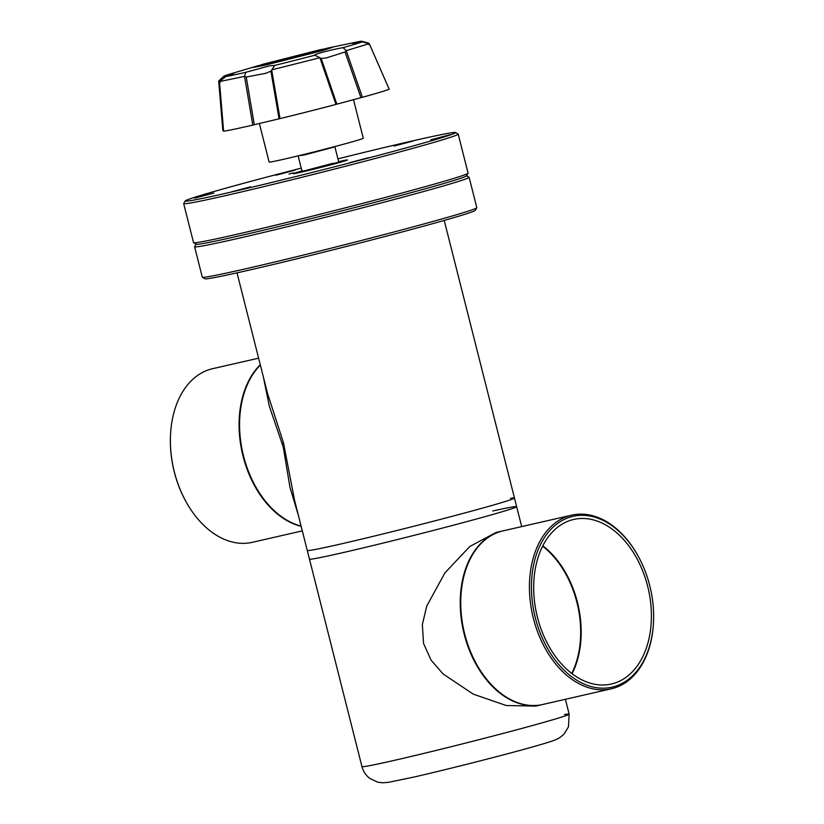 <?xml version="1.0" encoding="UTF-8"?>
<svg xmlns="http://www.w3.org/2000/svg" width="824" height="824" viewBox="0 0 824 824"><rect width="100%" height="100%" fill="white"/><g stroke="black" fill="none" stroke-linecap="round" stroke-linejoin="round"><path stroke-width="1.24" d="M293.529 172.865L289.028 174.06L293.529 172.865M193.609 242.699L196.205 244.244A139.452 3.461 -14.2 0 0 240.309 235.623A139.452 3.461 -14.2 0 0 384.829 199.717A139.452 3.461 -14.2 0 0 466.508 175.852L468.063 173.256A141.594 3.523 165.8 0 1 385.127 197.492A141.594 3.523 165.8 0 1 238.393 233.944A141.594 3.523 165.8 0 1 193.609 242.699A141.594 3.523 165.8 0 1 193.547 242.627L183.68 203.621A141.594 3.523 165.8 0 1 183.701 203.518L185.245 200.932A139.452 3.461 165.8 0 1 301.234 168.127M337.922 158.847A139.452 3.461 165.8 0 1 411.444 141.151A139.452 3.461 165.8 0 1 455.548 132.53L458.144 134.075A141.594 3.523 165.8 0 1 458.206 134.147A141.594 3.523 165.8 0 1 376.815 158.074A141.594 3.523 165.8 0 1 228.526 194.938A141.594 3.523 165.8 0 1 183.68 203.621M301.955 170.959A27.892 0.69 -14.2 0 0 293.375 173.658A27.892 0.69 -14.2 0 0 302.212 171.948A27.892 0.69 -14.2 0 0 331.423 164.687A27.892 0.69 -14.2 0 0 347.46 159.969A27.892 0.69 -14.2 0 0 338.633 161.679M194.618 198.172L213.797 193.094L194.618 198.172M455.548 132.53A139.452 3.461 165.8 0 1 376.98 155.757A139.452 3.461 165.8 0 1 229.391 192.476A139.452 3.461 165.8 0 1 185.245 200.932M275.988 175.224L295.177 170.146L275.988 175.224M394.078 146.044L413.257 140.976L394.078 146.044M430.777 139.812L449.966 134.734L430.777 139.812M349.407 162.75L368.586 157.672L349.407 162.75M231.328 191.93L250.506 186.852L231.328 191.93M458.206 134.147L468.084 173.164A141.594 3.523 165.8 0 1 468.063 173.256M564.471 714.532A106.862 2.657 165.8 0 1 569.147 714.14A106.862 2.657 165.8 0 1 507.718 732.196A106.862 2.657 165.8 0 1 395.798 760.027A106.862 2.657 165.8 0 1 361.952 766.577A106.862 2.657 -14.2 0 0 395.798 760.027A106.862 2.657 -14.2 0 0 507.718 732.196A106.862 2.657 -14.2 0 0 569.147 714.14L568.457 726.871L564.1 733.957C561.299 736.8 558.229 738.819 554.902 740.024C542.388 745.205 459.947 766.526 414.513 776.929L388.506 782.326L382.666 782.8L377.68 782.161L369.986 778.546C365.938 775.497 363.26 771.501 361.952 766.577L309.453 559.094A106.862 2.657 -14.2 0 0 343.299 552.544A106.862 2.657 -14.2 0 0 455.219 524.723A106.862 2.657 -14.2 0 0 516.648 506.667A106.862 2.657 165.8 0 1 455.219 524.723A106.862 2.657 165.8 0 1 343.299 552.544A106.862 2.657 165.8 0 1 309.453 559.094L307.27 550.463A106.862 2.657 -14.2 0 0 341.115 543.912A106.862 2.657 165.8 0 1 307.27 550.463L294.662 500.652M258.612 358.172L212.613 368.699A89.054 60.348 77.1 0 0 170.547 434.217A89.054 60.348 77.1 0 0 174.348 471.894A89.054 60.348 77.1 0 0 185.967 501.6A89.054 60.348 77.1 0 0 252.34 542.316L302.315 530.883M301.162 526.34A89.054 60.348 -102.9 0 1 243.039 456.177A89.054 60.348 -102.9 0 1 260.281 364.764M170.547 434.217L170.517 434.794A87.632 59.39 77.1 0 0 174.266 471.864A87.632 59.39 77.1 0 0 185.688 501.095L185.967 501.6M259.354 123.394L269.129 162.04A48.554 1.205 -14.2 0 0 299.349 155.561A48.554 1.205 -14.2 0 0 351.003 142.171A48.554 1.205 -14.2 0 0 363.26 138.226L353.475 99.529M279.068 118.81L254.286 124.723L246.252 77.023L265.586 73.367L270.9 71.163L279.068 118.81L280.016 118.605A86.901 2.163 165.8 0 0 335.965 104.421L319.897 57.731L321.123 58.422L325.923 58.051L345.071 51.984L360.933 97.685L336.841 104.164L321.195 58.463M224.159 131.037L223.623 131.212A86.901 2.163 165.8 0 0 249.301 125.897A86.901 2.163 165.8 0 0 252.803 125.094L244.522 76.354L219.472 81.607L223.623 131.212L219.452 81.978M223.531 130.45L219.369 81.947L218.7 80.979L224.025 76.035C236.097 72.491 236.828 72.564 226.209 76.241L219.472 81.607M219.369 81.947L218.7 81.061L222.851 130.583L223.458 130.47L222.851 130.583L218.69 81.298M233.8 73.418L226.209 76.241M244.522 76.354L245.748 72.316A72.893 1.813 165.8 0 1 245.542 72.358A72.893 1.813 165.8 0 1 224.849 76.694M246.252 77.023L244.594 76.416M245.748 72.316L269.242 65.92L274.763 65.395L271.693 69.968L280.016 118.605M263.381 64.148L319.475 49.893L332.453 47.38L322.102 50.717L266.008 64.972L253.03 67.486L263.381 64.148M224.025 76.035A72.893 1.813 165.8 0 1 232.038 73.46L258.406 65.59M324.172 50.13A40.963 1.02 -14.2 0 0 263.69 65.364A40.963 1.02 -14.2 0 0 261.62 65.961M252.803 125.094L254.286 124.723M360.933 97.685L362.406 97.304A86.901 2.163 165.8 0 0 389.186 89.229L388.578 89.353M335.965 104.421L336.841 104.164M319.897 57.731L271.766 69.855M389.186 89.229L369.245 43.631L346.224 50.655L362.406 97.304M369.245 43.631L362.22 41.87C349.294 44.084 349.026 43.857 361.406 41.2L368.472 43.013L368.41 44.177M319.784 57.68L314.84 55.229A72.893 1.813 165.8 0 1 274.763 65.395M271.693 69.968L270.9 71.163M314.84 55.229C313.82 54.343 330.692 49.811 343.042 47.648L346.265 50.563M346.224 50.655L345.071 51.984M362.22 41.87A72.893 1.813 165.8 0 1 343.042 47.648M369.101 44.733L369.286 43.703M352.167 43.394L361.406 41.2A72.893 1.813 165.8 0 0 353.764 42.652L326.819 48.276M219.462 81.689L220.07 82.524M510.519 498.304A106.862 2.657 165.8 0 1 514.464 498.036A106.862 2.657 165.8 0 1 453.035 516.092A106.862 2.657 165.8 0 1 341.115 543.912A106.862 2.657 -14.2 0 0 453.035 516.092A106.862 2.657 -14.2 0 0 514.464 498.036L521.685 526.598M267.512 393.367L283.456 442.715L294.601 500.415M298.401 515.433L289.986 487.375L283.24 446.979L269.314 406.17L263.402 377.104M260.353 365.073A89.054 60.348 77.1 0 0 243.543 456.063A89.054 60.348 77.1 0 0 301.1 526.083M542.439 704.561A89.054 60.348 -102.9 0 1 542.192 704.613L535.775 706.086L506.245 705.529L473.233 694.127L443.075 673.95L431.086 660.148L423.557 643.493L422.341 624.551L426.739 606.083L444.898 572.907L469.814 546.477L496.048 532.469L502.465 530.996A89.054 60.348 -102.9 0 1 502.722 530.944M542.192 704.613A89.054 60.348 -102.9 0 1 464.2 634.192A89.054 60.348 -102.9 0 1 502.465 530.996M542.8 545.828A84.419 57.216 -102.9 0 1 577.428 602.272A84.419 57.216 -102.9 0 1 572.062 673.713M492.752 510.983A106.862 2.657 165.8 0 1 516.648 506.667M332.772 163.327L302.078 171.454L338.767 162.173L334.894 146.868L304.2 154.994L298.422 155.777M653.484 622.687L653.453 623.263A89.054 60.348 -102.9 0 1 611.387 688.782A89.054 60.348 -102.9 0 1 533.396 618.361A89.054 60.348 -102.9 0 1 571.66 515.165A89.054 60.348 -102.9 0 1 638.034 555.881L638.312 556.385A87.632 59.39 -102.9 0 1 649.734 585.617A87.632 59.39 -102.9 0 1 653.484 622.687A87.632 59.39 -102.9 0 1 601.263 688.143A87.632 59.39 -102.9 0 1 535.342 617.866A87.632 59.39 -102.9 0 1 561.041 521.149A87.632 59.39 -102.9 0 1 638.312 556.385M571.66 515.165L502.97 530.883A89.054 60.348 77.1 0 0 460.904 596.411A89.054 60.348 77.1 0 0 464.705 634.078A89.054 60.348 77.1 0 0 476.324 663.784A89.054 60.348 77.1 0 0 542.697 704.499L611.387 688.782M542.614 546.199A84.419 57.216 -102.9 0 1 576.913 602.385A84.419 57.216 -102.9 0 1 571.743 673.466M647.643 586.204A84.419 57.216 -102.9 0 1 611.367 684.033A84.419 57.216 -102.9 0 1 537.444 617.279A84.419 57.216 -102.9 0 1 573.71 519.45A84.419 57.216 -102.9 0 1 647.643 586.204M202.344 277.224L204.939 278.769A139.452 3.461 -14.2 0 0 249.044 270.148A139.452 3.461 -14.2 0 0 393.563 234.243A139.452 3.461 -14.2 0 0 475.242 210.367L476.797 207.782A141.594 3.523 165.8 0 1 393.862 232.018A141.594 3.523 165.8 0 1 247.128 268.469A141.594 3.523 165.8 0 1 202.344 277.224A141.594 3.523 165.8 0 1 202.282 277.152L194.598 246.767A141.594 3.523 165.8 0 1 194.618 246.675L196.102 244.182M466.569 175.749L469.062 177.232A141.594 3.523 165.8 0 1 469.124 177.304A141.594 3.523 165.8 0 1 387.733 201.221A141.594 3.523 165.8 0 1 239.444 238.095A141.594 3.523 165.8 0 1 194.598 246.767M466.466 175.687A139.452 3.461 165.8 0 1 387.898 198.914A139.452 3.461 165.8 0 1 240.309 235.623A139.452 3.461 165.8 0 1 196.163 244.079M469.124 177.304L476.818 207.679A141.594 3.523 165.8 0 1 476.797 207.782M302.861 170.784C293.21 173.534 293.107 173.874 302.573 171.794L337.974 162.843L338.654 161.751L346.399 160.443M283.456 442.715L282.23 443.168M389.196 89.219L369.409 43.909M237.024 272.857L267.522 393.388M444.218 220.43L514.464 498.036M565.388 699.308L569.147 714.14M302.078 171.454L298.206 156.158M460.873 596.978L460.904 596.411M301.965 171.032L294.529 173.565"/></g></svg>
